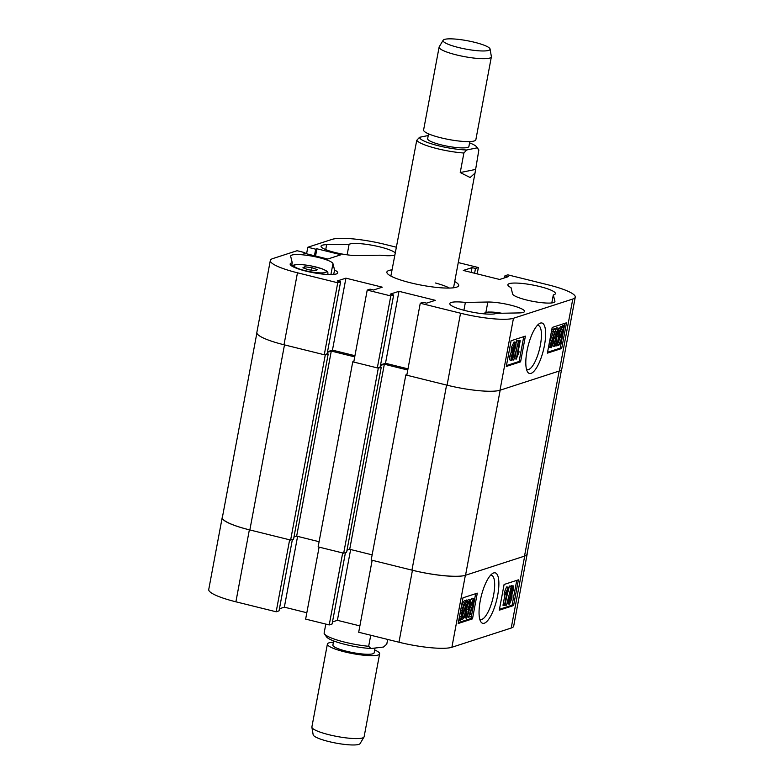 <?xml version="1.0" encoding="UTF-8"?>
<svg xmlns="http://www.w3.org/2000/svg" width="784" height="784" viewBox="0 0 784 784"><rect width="100%" height="100%" fill="white"/><g stroke="black" fill="none" stroke-linecap="round" stroke-linejoin="round"><path stroke-width="1.18" d="M497.703 595.242A25.98 7.938 103.9 0 0 492.411 573.574A25.98 7.938 103.9 0 0 480.229 600.907A25.98 7.938 103.9 0 0 480.572 621.349A25.98 7.938 103.9 0 0 497.703 595.242M479.72 619.056A22.765 6.958 103.9 0 0 480.514 619.429A22.765 6.958 103.9 0 0 493.646 594.85A22.765 6.958 103.9 0 0 491.46 575.24A22.765 6.958 103.9 0 0 490.588 575.201M510.737 586.109L511.844 585.462M508.022 603.827L507.268 602.288M506.444 597.81L509.424 586.03L511.315 586.256L506.542 605.14L511.315 586.256M504.455 605.601L507.121 591.352L505.543 594.497L505.935 592.39L508.434 587.196L505.023 605.415L502.985 605.238L505.014 594.36M505.543 594.497L504.063 594.125L504.465 592.028L506.591 586.942L508.434 587.196M499.457 609.276L512.109 605.17L516.754 580.366M469.214 610.226L471.439 604.425M470.469 600.466L471.948 598.182L473.418 598.545C474.242 598.741 474.379 600.279 473.82 603.151L469.636 614.921L471.752 614.235L471.351 616.332L468.509 617.253L473.262 603.298L473.046 600.426L471.527 604.425L470.998 604.376L473.418 598.545L471.948 598.182M469.959 613.97L471.752 614.235M466.598 613.245L466.715 608.658M466.666 607.394L468.215 603.69M467.548 600.319L468.744 599.417M464.961 617.782L464.304 616.841M465.98 600.858L466.313 600.005L467.783 600.368L468.028 601.161L466.274 609.629C465.48 614.431 464.226 617.694 462.501 619.429L460.727 619.086M462.501 619.429L461.541 618.008L460.59 620.487L459.12 620.115L459.003 619.125M459.052 618.899L460.678 610.53C461.482 605.62 462.766 602.308 464.51 600.593L466.274 600.936L464.51 600.593M458.356 622.604L471.008 618.498L475.653 593.694M412.443 570.262A41.983 7.468 10.6 0 0 465.363 575.299L524.692 556.062A41.983 7.468 10.6 0 0 527.152 554.17L513.687 626.142A41.983 7.468 -169.4 0 1 511.217 628.033L451.888 647.27A41.983 7.468 -169.4 0 1 398.968 642.233L412.443 570.262L372.165 560.276L358.69 632.247L398.968 642.233M359.885 625.897L337.394 620.32L332.475 621.918M329.221 624.936L342.686 552.965L319.108 547.124L305.642 619.095L329.221 624.936L332.083 624.015L345.44 552.642M279.427 608.766L284.347 607.169L306.828 612.745M222.46 516.96A41.983 7.468 10.6 0 0 222.215 517.528A41.983 7.468 10.6 0 0 249.361 529.837L235.896 601.808L276.174 611.785L279.035 610.863L292.393 539.49M235.896 601.808A41.983 7.468 -169.4 0 1 208.74 589.499L222.215 517.528M276.174 611.785L289.639 539.813L249.361 529.837M527.152 554.17A41.983 7.468 10.6 0 0 527.132 553.543M477.289 593.165L463.001 597.8L458.189 623.505L472.487 618.87L477.289 593.165M518.391 579.837L504.102 584.472L499.29 610.177L513.589 605.542L518.391 579.837M350.644 549.525L337.394 620.32M297.597 536.374L284.347 607.169M512.109 605.17L513.589 605.542M471.008 618.498L472.487 618.87M460.59 620.487L462.148 610.893C462.952 605.983 464.236 602.671 465.99 600.956L466.96 602.533L467.783 600.368M460.473 619.399L459.022 619.046M461.443 616.871L459.973 616.498M462.148 610.893L460.678 610.53M466.274 604.297L465.578 603.063C464.255 604.435 463.305 606.983 462.727 610.687L462.158 615.009L466.274 604.297L464.794 603.856M463.403 607.58L464.804 603.935M462.707 617.331L462.913 617.312C464.206 615.93 465.137 613.441 465.706 609.844L466.333 605.552L462.217 616.263L462.521 617.214M465.706 609.844L464.775 609.609M462.393 615.803L463.295 613.46M466.441 618.145C465.647 617.861 465.5 616.293 466.019 613.46L466.627 613.039L466.803 616.273L468.381 612.226L468.195 609.021L467.774 609.393L469.685 604.062L469.538 601.563L467.764 604.552L469.871 599.691C470.606 599.956 470.733 601.377 470.233 603.984L468.93 607.845L468.959 612.02L466.441 618.145L464.755 617.802M466.019 613.46L465.461 613.313M466.627 613.039L465.598 612.784M468.381 612.226L466.911 611.863M467.774 609.393L466.382 609.05M468.244 607.247L466.774 606.885M468.322 607.247L466.843 606.885M469.685 604.062L468.489 603.758M467.764 604.552L467.009 604.366M468.509 617.253L467.421 616.988M473.262 603.298L471.841 602.945M470.998 604.376L470.194 604.18M505.935 592.39L504.465 592.028M508.061 587.314L506.591 586.942M506.121 605.277L505.092 605.023M510.903 586.393L509.424 586.03M510.786 594.272L510.815 590.793L512.942 585.736C513.706 585.942 513.834 587.383 513.314 590.048L511.981 593.89L511.932 598.27L509.492 604.19C508.62 603.896 508.493 602.21 509.1 599.133L510.786 594.272L509.375 593.929M510.815 590.793L510.208 590.636M509.492 604.19L507.787 603.837M509.1 599.133L508.12 598.888M512.746 590.225L512.589 587.598L511.393 590.558L511.55 593.204L512.746 590.225L511.521 589.921M511.364 598.457L511.188 595.076L509.669 598.937L509.845 602.318L511.364 598.457L509.884 598.094L509.982 597.526M509.571 599.515L509.884 598.094M526.985 351.065A25.98 7.938 103.9 0 0 527.328 371.508A25.98 7.938 103.9 0 0 544.459 345.401A25.98 7.938 103.9 0 0 539.167 323.733A25.98 7.938 103.9 0 0 526.985 351.065M526.476 369.215A22.765 6.958 103.9 0 0 527.269 369.587A22.765 6.958 103.9 0 0 540.401 345.009A22.765 6.958 103.9 0 0 538.226 325.399A22.765 6.958 103.9 0 0 537.354 325.36M334.552 270L332.955 263.63A21.521 3.832 10.6 0 0 311.66 256.074A21.521 3.832 10.6 0 0 290.658 256.035A21.521 3.832 10.6 0 0 290.668 256.348L292.265 262.718A24.186 4.302 -169.4 0 0 290.158 263.992A24.186 4.302 -169.4 0 0 305.799 271.078A24.186 4.302 -169.4 0 0 337.698 272.891A24.186 4.302 -169.4 0 0 334.552 270L333.719 274.449M526.525 299.978A21.521 3.832 10.6 0 0 554.915 301.595A21.521 3.832 10.6 0 0 554.905 301.272L553.308 294.911A24.186 4.302 10.6 0 0 555.415 293.628A24.186 4.302 10.6 0 0 532.434 284.955A24.186 4.302 10.6 0 0 507.875 284.739A24.186 4.302 10.6 0 0 511.021 287.63L512.618 293.99A21.521 3.832 10.6 0 0 526.525 299.978M392.029 269.823A36.534 6.497 10.6 0 0 389.021 270.441A36.534 6.497 10.6 0 0 386.875 272.087A36.534 6.497 10.6 0 0 415.961 284.063A36.534 6.497 10.6 0 0 456.553 287.179A36.534 6.497 10.6 0 0 458.699 285.533A36.534 6.497 10.6 0 0 454.71 281.564M465.431 310.65A24.186 4.302 10.6 0 0 496.468 313.335L518.93 312.934A21.521 3.832 10.6 0 0 524.535 311.444A21.521 3.832 10.6 0 0 511.423 305.339A21.521 3.832 10.6 0 0 487.834 302.026L465.373 302.428A24.186 4.302 10.6 0 0 449.8 303.565A24.186 4.302 10.6 0 0 465.431 310.65M325.723 249.606L326.644 244.686A21.521 3.832 10.6 0 0 321.038 246.186A21.521 3.832 10.6 0 0 334.954 252.487A21.521 3.832 10.6 0 0 357.739 255.594L380.201 255.192A24.186 4.302 10.6 0 0 394.803 254.976M509.894 355.887C509.384 358.553 509.512 359.983 510.276 360.199L511.746 360.571C510.982 360.356 510.854 358.915 511.364 356.25L509.894 355.887L511.237 352.045L511.276 347.665L514.137 341.853M515.95 343.647L516.666 340.785L518.557 341.02L513.785 359.905L518.557 341.02M518.116 340.913L518.753 340.334L520.233 340.697L517.558 354.956L519.145 351.8L516.254 359.111L519.665 340.883L520.233 340.697M516.254 359.111L514.774 358.739L516.764 348.125M506.454 365.569L519.116 361.463L523.751 336.659M551.27 347.753C550.446 347.557 550.309 346.018 550.868 343.147L555.052 331.387L551.466 331.701L551.858 329.603L554.7 328.672L556.17 329.045L551.426 343L551.632 345.881L553.161 341.873L553.69 341.922L551.27 347.753L549.79 347.39C548.967 347.194 548.839 345.656 549.388 342.784L553.249 331.965M553.161 341.873L553.69 341.922M558.051 333.259L557.885 330.025L556.297 334.072L556.914 336.914L555.003 342.245L555.15 344.744L556.924 341.746L554.807 346.606C554.072 346.352 553.955 344.921 554.455 342.324L555.748 338.453L555.729 334.278L558.247 328.153C559.041 328.447 559.178 330.005 558.669 332.847L556.611 332.681M556.395 341.697L556.924 341.746M553.337 346.244L552.74 345.47M552.975 341.951L554.278 338.09L553.994 335.709M555.797 328.947L557.15 327.879M556.209 341.569L556.552 338.541M556.826 336.885L557.62 333.151M558.914 329.094L560.707 326.507L562.481 326.85L560.707 326.507M562.108 326.761L562.618 325.448L564.088 325.821L564.215 326.899L562.54 335.405C561.726 340.315 560.452 343.627 558.698 345.342L556.934 344.999M547.555 352.241L560.217 348.135L564.166 327.036M564.206 326.81L564.852 323.331M304.809 253.35L304.947 252.664L297.087 250.713L272.783 258.593A41.983 7.468 10.6 0 0 270.313 260.494A41.983 7.468 10.6 0 0 297.469 272.793L337.747 282.779L340.599 281.848L337.169 280.995L345.92 278.163L382.269 287.169L373.517 290.011L370.077 289.159L367.216 290.09L390.795 295.931L393.656 295L390.216 294.147L398.968 291.315L435.316 300.321L426.565 303.163L423.125 302.31L420.263 303.241L460.541 313.218A41.983 7.468 10.6 0 0 513.461 318.265L572.79 299.027A41.983 7.468 10.6 0 0 575.26 297.126A41.983 7.468 10.6 0 0 548.104 284.827L507.826 274.841L504.965 275.772L508.404 276.625L499.653 279.467L463.305 270.451L472.056 267.609L475.496 268.461L478.358 267.54L477.172 273.89M458.268 262.562L478.358 267.54M314.443 255.731L315.668 249.185L307.808 247.244L332.112 239.355A41.983 7.468 10.6 0 1 385.032 244.402L396.263 247.185M315.668 249.185L316.912 248.783L340.981 254.751L327.761 259.034L303.692 253.075L304.947 252.664M326.644 244.686L349.105 244.285A24.186 4.302 10.6 0 1 372.606 245.343A24.186 4.302 10.6 0 1 395.205 252.84M347.136 254.82L349.105 244.285M465.373 302.428L463.912 310.258M297.469 272.793L283.994 344.764L324.272 354.75L327.134 353.819L340.599 281.848M325.262 354.995L328.202 354.035L293.569 539.108L290.619 540.058L325.262 354.995L284.484 344.891A42.522 7.556 10.6 0 1 283.994 344.764A41.983 7.468 -169.4 0 1 256.848 332.465L270.313 260.494M575.26 297.126L561.785 369.097A41.983 7.468 -169.4 0 1 559.325 370.999L499.996 390.236A41.983 7.468 -169.4 0 1 447.076 385.189L406.798 375.213L420.263 303.241M407.984 368.852L385.503 363.286L398.968 291.315M380.573 364.883L385.503 363.286M367.216 290.09L353.751 362.061L377.32 367.902L380.181 366.971L393.656 295M327.526 351.732L332.455 350.134L354.936 355.701M324.272 354.75L337.747 282.779M377.32 367.902L390.795 295.931M307.808 247.244L306.583 253.791M547.389 353.133L561.687 348.498L566.499 322.802L552.201 327.438L547.389 353.133M506.288 366.461L520.586 361.826L525.398 336.12L511.099 340.756L506.288 366.461M504.573 277.869L504.965 275.772M471.164 272.401L472.056 267.609M474.604 273.253L475.496 268.461M315.56 256.015L316.912 248.783M332.455 350.134L345.92 278.163M291.658 265.943L292.265 262.718M551.809 302.928L553.308 294.911M519.116 361.463L520.586 361.826M560.217 348.135L561.687 348.498M558.698 345.342L557.728 343.764L556.895 345.93L555.66 345.617M556.895 345.93L555.964 344.96M556.66 345.136L557.63 342.608L556.767 342.392M557.63 342.608L558.404 336.669L556.934 336.307M558.404 336.669C559.198 331.867 560.462 328.604 562.177 326.879L563.137 328.29L564.088 325.821M561.961 335.611L562.52 331.299L558.404 342L559.11 343.235C560.433 341.863 561.383 339.325 561.961 335.611L560.962 335.366M558.414 342.069L559.805 338.355M562.471 330.035L561.765 328.986C560.482 330.368 559.551 332.857 558.982 336.463L558.355 340.746L562.471 330.035L561.07 329.682M559.913 332.475L560.815 330.133M556.767 327.79L558.247 328.153L556.983 327.771M554.807 346.606L553.151 346.254M556.914 336.914L556.091 336.708M554.455 342.324L553.641 342.118M555.748 338.453L554.278 338.09M555.729 334.278L554.69 334.023M552.936 332.063L553.328 329.966L556.17 329.045M553.328 329.966L551.858 329.603M550.868 343.147L549.388 342.784M519.665 340.883L518.185 340.521M519.145 351.8L518.195 351.565M513.363 360.042L512.471 359.817M518.146 341.158L516.666 340.785M511.364 356.25L512.707 352.408L512.756 348.027L515.196 342.108C516.058 342.412 516.195 344.098 515.588 347.165L513.892 352.026L513.873 355.515L511.746 360.571M512.707 352.408L511.237 352.045M512.756 348.027L511.276 347.665M511.991 358.7L513.295 355.75L513.138 353.094L511.932 356.073L511.923 358.66M513.295 355.75L512.07 355.446M513.383 351.232L515.019 347.361L514.843 343.98L513.324 347.841L513.285 351.163M515.019 347.361L513.54 346.998L513.647 346.41M513.226 348.41L513.54 346.998M449.457 288.071A31.889 5.674 10.6 0 0 435.522 283.004M343.676 553.21L378.309 368.147L352.761 361.816L318.128 546.879L343.676 553.21L346.616 552.259L381.259 367.186L380.191 366.922M293.961 537.011L296.656 536.138L319.098 541.705M290.619 540.058L249.851 529.955A42.522 7.556 -169.4 0 1 222.362 517.499L256.868 333.082M561.54 369.676L527.005 554.2A42.522 7.556 -169.4 0 1 524.516 556.121L465.539 575.24A42.522 7.556 -169.4 0 1 411.943 570.135L371.175 560.031L405.818 374.968L406.906 374.605M372.145 554.856L349.703 549.29L384.336 364.217L380.465 365.481M347.008 550.162L349.703 549.29M378.309 368.147L381.259 367.186M407.768 370.028L384.336 364.217M411.943 570.135L446.586 385.071L405.818 374.968M446.586 385.071A42.522 7.556 10.6 0 0 447.076 385.189L460.541 313.218M524.516 556.121L559.149 371.057L500.172 390.177L465.539 575.24M328.202 354.035L327.144 353.77M327.418 352.33L331.289 351.075L354.721 356.877M352.761 361.816L353.858 361.453M296.656 536.138L331.289 351.075M364.011 737.029L360.091 743.575A23.912 4.253 -169.4 0 1 356.74 744.8A23.912 4.253 -169.4 0 1 330.672 741.997A23.912 4.253 -169.4 0 1 313.169 734.794L311.885 727.278A26.578 4.724 10.6 0 0 331.318 735.284A26.578 4.724 10.6 0 0 360.287 738.391A26.578 4.724 10.6 0 0 364.011 737.029A26.578 4.724 10.6 0 0 364.119 736.735L379.632 653.836A26.578 4.724 10.6 0 0 374.683 649.965M333.416 642.233A26.578 4.724 10.6 0 0 331.23 642.4A26.578 4.724 10.6 0 0 327.398 644.056L311.885 726.964A26.578 4.724 10.6 0 0 311.885 727.278M333.661 640.93L332.886 645.085A20.992 3.734 10.6 0 0 347.586 651.504A20.992 3.734 10.6 0 0 371.126 654.121A20.992 3.734 10.6 0 0 374.154 652.807L375.046 648.045M327.398 644.056A26.578 4.724 10.6 0 0 346.009 652.19A26.578 4.724 10.6 0 0 375.801 655.493A26.578 4.724 10.6 0 0 379.632 653.836M387.659 639.43L386.786 644.134L383.503 647.035L370.989 648.525A29.233 5.194 -169.4 0 1 326.526 636.873L324.429 633.903A31.889 5.674 10.6 0 0 339.06 640.616A31.889 5.674 10.6 0 0 368.666 646.29L370.744 635.236M325.801 624.093L324.096 633.198A31.889 5.674 10.6 0 0 324.429 633.903M370.989 648.525L368.666 646.29M445.341 39.2A23.912 4.253 10.6 0 0 443.156 40.239A23.912 4.253 10.6 0 0 460.228 47.922A23.912 4.253 10.6 0 0 487.775 50.617A23.912 4.253 10.6 0 0 490.069 49.02A23.912 4.253 10.6 0 0 471.39 41.552A23.912 4.253 10.6 0 0 445.341 39.2M490.069 49.02L491.362 56.536A26.578 4.724 -169.4 0 1 491.362 56.86A26.578 4.724 -169.4 0 1 488.814 58.31A26.578 4.724 -169.4 0 1 459.032 55.517A26.578 4.724 -169.4 0 1 439.118 47.079A26.578 4.724 -169.4 0 1 439.236 46.785L443.156 40.239M469.822 141.581L468.92 146.441A20.992 3.734 -169.4 0 1 466.911 147.588A20.992 3.734 -169.4 0 1 443.381 145.383A20.992 3.734 -169.4 0 1 427.643 138.719L428.554 133.858M491.362 56.86L475.849 139.758A26.578 4.724 -169.4 0 1 473.301 141.208A26.578 4.724 -169.4 0 1 443.519 138.415A26.578 4.724 -169.4 0 1 423.605 129.977L439.118 47.079M478.72 149.783A31.889 5.674 -169.4 0 1 478.818 149.911A31.889 5.674 -169.4 0 1 478.857 149.969L475.016 173.097L470.135 177.527L460.237 172.549L463.893 153.017A31.889 5.674 -169.4 0 1 434.267 147.902A31.889 5.674 -169.4 0 1 416.745 140.336L390.863 276.066M428.24 135.524L419.538 137.288A29.233 5.194 10.6 0 0 435.875 145.099A29.233 5.194 10.6 0 0 466.696 149.969L477.025 147.872A29.233 5.194 10.6 0 0 476.711 146.951A29.233 5.194 10.6 0 0 469.577 142.884M463.893 153.017L466.696 149.969M419.538 137.288L416.745 140.336M477.025 147.872L478.857 149.969M460.237 172.549L475.202 169.511M304.77 266.785L312.032 267.726L317.442 269.667L315.589 270.676L308.328 269.745L302.918 267.795L304.77 266.785L304.476 268.353M311.571 270.157L312.032 267.726M511.217 628.033L524.692 556.062M465.363 575.299L451.888 647.27M470.851 610.226L469.371 609.864M554.788 301.879L554.905 301.272M485.904 312.355L487.834 302.026M513.461 318.265L499.996 390.236M559.325 370.999L572.79 299.027M330.907 274.576L332.955 263.63M553.563 335.15L552.083 334.778M284.484 344.891L249.851 529.955M501.75 313.247A16.474 2.93 10.6 0 0 485.913 313.982M321.479 268.638A16.474 2.93 10.6 0 0 298.567 264.551A16.474 2.93 10.6 0 0 298.88 268.824A16.474 2.93 10.6 0 0 321.793 272.91A16.474 2.93 10.6 0 0 321.479 268.638M453.544 287.797L475.016 173.097M476.711 146.951L478.818 149.911M483.532 313.786L485.58 312.453L488.638 312.003L501.927 313.237M292.05 266.188L294.01 264.963L297.067 264.512L302.898 264.708L310.738 265.825L321.812 268.696C329.917 272.215 327.202 271.95 328.075 274.214"/></g></svg>

